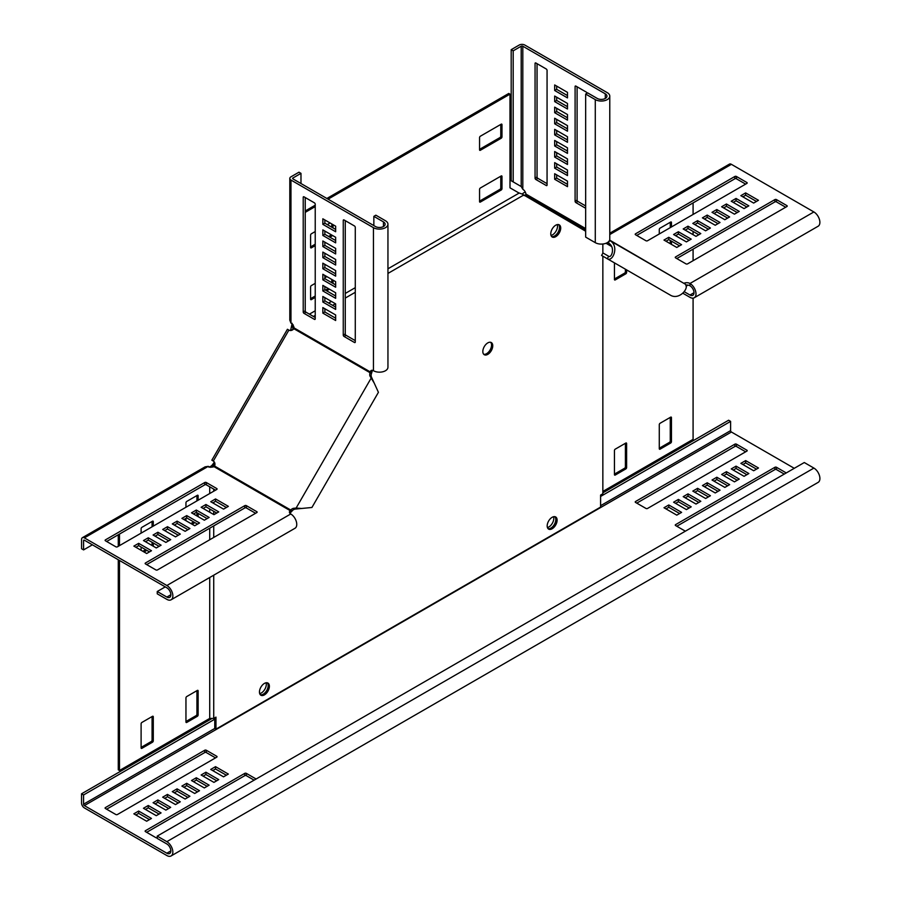 <?xml version="1.0" encoding="UTF-8"?>
<svg xmlns="http://www.w3.org/2000/svg" width="901" height="901" viewBox="0 0 901 901"><rect width="100%" height="100%" fill="white"/><g stroke="black" fill="none" stroke-linecap="round" stroke-linejoin="round"><path stroke-width="1.35" d="M552.155 517.298A7.017 4.054 -60 0 1 555.658 516.949A7.017 4.054 -60 0 1 556.739 522.58A7.017 4.054 -60 0 1 552.155 528.763A7.017 4.054 -60 0 1 548.641 529.112A7.017 4.054 -60 0 1 547.56 523.481A7.017 4.054 -60 0 1 552.155 517.298M555.005 516.69A7.017 4.054 -60 0 1 555.354 522.434A7.017 4.054 -60 0 1 550.95 528.076A7.017 4.054 -60 0 1 548.09 528.673M555.737 225.205A7.017 4.054 -60 0 1 559.251 224.856A7.017 4.054 -60 0 1 560.332 230.487A7.017 4.054 -60 0 1 555.737 236.67A7.017 4.054 -60 0 1 552.234 237.019A7.017 4.054 -60 0 1 551.153 231.399A7.017 4.054 -60 0 1 555.737 225.205M558.597 224.597A7.017 4.054 -60 0 1 558.947 230.341A7.017 4.054 -60 0 1 554.543 235.983A7.017 4.054 -60 0 1 551.682 236.58A7.017 4.054 120 0 0 558.046 232.278A7.017 4.054 120 0 0 558.597 224.597M487.79 342.898A7.017 4.054 -60 0 1 491.304 342.56A7.017 4.054 -60 0 1 492.374 348.18A7.017 4.054 -60 0 1 487.79 354.375A7.017 4.054 -60 0 1 484.276 354.712A7.017 4.054 -60 0 1 483.206 349.092A7.017 4.054 -60 0 1 487.79 342.898M490.651 342.301A7.017 4.054 -60 0 1 491 348.034A7.017 4.054 -60 0 1 486.585 353.676A7.017 4.054 -60 0 1 483.724 354.284M264.421 694.885A7.017 4.054 120 0 0 269.005 688.702A7.017 4.054 120 0 0 267.935 683.071A7.017 4.054 120 0 0 264.421 683.42A7.017 4.054 120 0 0 259.837 689.603A7.017 4.054 120 0 0 260.907 695.234A7.017 4.054 120 0 0 264.421 694.885M260.355 694.795A7.017 4.054 120 0 0 263.216 694.187A7.017 4.054 120 0 0 267.631 688.555A7.017 4.054 120 0 0 267.282 682.812M290.223 330.521L290.843 329.439L292.014 330.183L294.064 327.637M214.922 463.722L212.084 466.222L212.084 465.243L213.683 463.08L214.889 463.778M602.848 256.177L602.848 493.771L600.595 495.054L600.595 507.083L215.97 729.146L215.97 717.128L213.728 718.424L213.728 575.187M213.728 537.447L213.728 525.891M213.728 514.539L213.728 511.306M213.728 503.445L213.728 502.308M213.728 491.214L213.728 489.108M213.728 466.774L213.728 465.333M602.848 253.26L602.848 244.013M387.948 268.802L519.201 193.028L522.163 194.042L585.661 231.219M523.751 195.021L387.948 273.431M355.276 292.296L345.263 298.073M335.431 303.75L332.627 305.36M325.824 309.291L324.844 309.865M315.226 315.406L313.413 316.465M292.994 325.115L292.814 328.347M309.403 314.145L315.226 310.789M328.628 303.051L331.422 301.441M345.263 293.444L355.276 287.667M292.161 323.29L290.843 329.439M292.217 325.16L293.062 324.664M291.924 326.973L292.769 326.477M215.97 729.146L214.765 728.447L214.765 717.815M214.314 462.01L213.683 463.08M518.435 192.701L509.989 187.825L509.989 94.143L328.077 199.166M315.226 206.588L305.225 212.366M315.226 231.557L311.386 233.776A1.138 0.653 120 0 0 310.586 235.161L310.586 247.37A1.138 0.653 120 0 0 311.386 247.831L315.226 245.613M330.081 222.986L327.277 224.597M333.01 227.908L333.01 224.676M329.834 237.177L332.21 235.803A1.138 0.653 120 0 0 332.559 235.51M315.226 283.342L311.386 285.561A1.138 0.653 120 0 0 310.586 286.946L310.586 299.155A1.138 0.653 120 0 0 311.386 299.616L315.226 297.398M326.872 276.618L324.844 277.79M333.01 283.387L333.01 280.155M326.635 290.809L329.439 289.187M501.981 176.438A1.138 0.653 120 0 0 501.181 175.977L480.357 188.005A1.138 0.653 120 0 0 479.557 189.39L479.557 201.599A1.138 0.653 120 0 0 480.357 202.061L501.181 190.032A1.138 0.653 120 0 0 501.981 188.647L501.981 176.438L501.181 175.977M501.981 124.665A1.138 0.653 120 0 0 501.181 124.192L480.357 136.22A1.138 0.653 120 0 0 479.557 137.605L479.557 149.814A1.138 0.653 120 0 0 480.357 150.276L501.181 138.247A1.138 0.653 120 0 0 501.981 136.862L501.981 124.665L501.181 124.192M509.989 94.143L508.783 93.445L326.872 198.479M315.226 205.203L305.225 210.98M310.586 246.908L315.226 244.227M328.64 236.479L331.005 235.116A1.138 0.653 120 0 0 331.354 234.812M331.805 227.221L331.805 223.977M310.586 298.693L315.226 296.012M325.43 290.111L328.234 288.5M331.805 282.7L331.805 279.468M479.557 201.137L499.976 189.345A1.138 0.653 120 0 0 500.776 187.96L500.776 176.213M479.557 149.352L499.976 137.56A1.138 0.653 120 0 0 500.776 136.175L500.776 124.428M118.279 559.769L118.279 769.826L119.484 770.513L209.719 718.424L213.728 718.424M212.084 466.222L211.014 467.101M209.719 718.424L209.719 577.496M209.719 539.767L209.719 528.2M209.719 512.23L209.719 508.997M209.719 493.523L209.719 486.799M210.665 467.394L210.665 466.414L209.021 467.304M212.084 465.243L210.665 466.414M118.279 546.321L118.279 534.766M190.888 523.549L193.692 521.927M196.925 515.935L196.925 512.703M196.925 500.922L196.925 495.55M185.955 721.51L196.125 715.642A1.138 0.653 120 0 0 196.925 714.245L196.925 690.673M141.108 747.402L151.278 741.523A1.138 0.653 120 0 0 152.078 740.138L152.078 716.565M142.831 551.288L145.635 549.666M151.999 545.477A1.138 0.653 120 0 0 152.078 545.026L152.078 542.289M152.078 526.815L152.078 521.442M119.484 770.513L119.484 560.456M119.484 545.623L119.484 534.068M198.13 500.224L198.13 495.787A1.138 0.653 120 0 0 197.319 495.325L186.755 501.429A1.138 0.653 120 0 0 185.955 502.814L185.955 507.252M198.13 516.633L198.13 513.39M192.082 524.236L194.886 522.625M185.955 518.345L185.955 520.699M197.319 716.329A1.138 0.653 120 0 0 198.13 714.943L198.13 690.898A1.138 0.653 120 0 0 197.319 690.436L186.755 696.541A1.138 0.653 120 0 0 185.955 697.926L185.955 721.971A1.138 0.653 120 0 0 186.755 722.433L197.319 716.329L196.125 715.642M152.483 742.221A1.138 0.653 120 0 0 153.283 740.836L153.283 716.791A1.138 0.653 120 0 0 152.483 716.329L141.907 722.433A1.138 0.653 120 0 0 141.108 723.818L141.108 747.864A1.138 0.653 120 0 0 141.907 748.326L152.483 742.221L151.278 741.523M153.283 526.116L153.283 521.679A1.138 0.653 120 0 0 152.483 521.217L141.907 527.322A1.138 0.653 120 0 0 141.108 528.707L141.108 533.144M153.204 546.175A1.138 0.653 120 0 0 153.283 545.724L153.283 542.988M144.036 551.975L146.84 550.365M141.108 547.053L141.108 550.286M693.083 298.141L693.083 439.35L602.848 491.45M693.083 260.704L693.083 249.138M693.083 234.677L693.083 231.444M693.083 214.461L693.083 202.905M670.659 443.055A1.138 0.653 120 0 0 671.459 441.67L671.459 417.625A1.138 0.653 120 0 0 670.659 417.163L660.084 423.267A1.138 0.653 120 0 0 659.284 424.653L659.284 448.698A1.138 0.653 120 0 0 660.084 449.16L670.659 443.055L669.454 442.357A1.138 0.653 120 0 0 670.254 440.972L670.254 417.388M625.812 468.948A1.138 0.653 120 0 0 626.612 467.563L626.612 443.517A1.138 0.653 120 0 0 625.812 443.055L615.237 449.16A1.138 0.653 120 0 0 614.437 450.545L614.437 474.59A1.138 0.653 120 0 0 615.237 475.052L625.812 468.948L624.607 468.25A1.138 0.653 120 0 0 625.407 466.864L625.407 443.281M614.437 262.867L614.437 279.468A1.138 0.653 120 0 0 615.237 279.929L625.812 273.825A1.138 0.653 120 0 0 626.612 272.44L626.612 269.895M671.459 226.951L671.459 222.513A1.138 0.653 120 0 0 670.659 222.051L660.084 228.144A1.138 0.653 120 0 0 659.284 229.541L659.284 233.978M671.459 244.385L671.459 241.153M606.013 243.27L611.621 246.502M659.284 448.236L669.454 442.357M614.437 474.117L624.607 468.25M614.437 279.006L624.607 273.138A1.138 0.653 120 0 0 625.407 271.753L625.407 269.208M670.254 243.698L670.254 240.454M670.254 227.638L670.254 222.277M551.018 235.431A7.017 4.054 120 0 0 556.052 231.118A7.017 4.054 120 0 0 557.269 224.608M513.187 50.828L511.194 49.679L511.194 180.741L513.187 181.901L513.187 50.828L521.206 46.21A1.138 0.653 180 0 1 522.805 46.21L605.292 93.828A5.665 3.266 180 0 1 606.947 96.137A5.665 3.266 180 0 1 603.445 99.155A5.665 3.266 180 0 1 597.284 98.457L587.666 92.904L585.661 94.064L585.661 237.109L595.279 242.662A8.492 4.899 0 0 0 604.537 243.72A8.492 4.899 0 0 0 609.774 239.193L609.774 96.137A8.492 4.899 180 0 1 604.537 100.675A8.492 4.899 180 0 1 595.279 99.606L585.661 94.064M524.179 195.551A1.138 0.924 120 0 1 525.474 195.157L527.13 196.114L525.947 194.087A4.528 2.613 -120 0 0 522.805 189.255L521.206 186.53L519.201 185.369M554.678 179.276L554.678 173.724L567.484 181.124L567.484 186.665L554.678 179.276L556.672 178.116L556.672 174.884M567.484 175.571L554.678 168.172L554.678 162.631L567.484 170.03L567.484 175.571M567.484 164.478L554.678 157.078L554.678 151.526L567.484 158.925L567.484 164.478M567.484 153.384L554.678 145.985L554.678 140.432L567.484 147.832L567.484 153.384M567.484 142.279L554.678 134.891L554.678 129.339L567.484 136.738L567.484 142.279M567.484 131.186L554.678 123.786L554.678 118.245L567.484 125.633L567.484 131.186M567.484 120.092L554.678 112.693L554.678 107.14L567.484 114.54L567.484 120.092M567.484 108.998L554.678 101.599L554.678 96.047L567.484 103.446L567.484 108.998M567.484 97.894L554.678 90.494L554.678 84.953L567.484 92.352L567.484 97.894M585.661 208.266L575.897 202.624A1.138 0.653 60 0 1 575.097 201.238L575.097 86.564A1.138 0.653 60 0 1 575.897 86.102L586.303 92.116A1.138 0.653 60 0 1 587.08 93.242M535.858 62.991L546.265 69.005A1.138 0.653 60 0 1 547.065 70.391L547.065 185.054A1.138 0.653 60 0 1 546.265 185.516L535.858 179.502A1.138 0.653 60 0 1 535.059 178.116L535.059 63.453A1.138 0.653 60 0 1 535.858 62.991L535.059 63.453M511.194 49.679L519.201 45.05A3.964 2.286 180 0 1 524.81 45.05L607.285 92.668A8.492 4.899 180 0 1 609.774 96.137M585.661 205.946L577.901 201.464A1.138 0.653 60 0 1 577.102 200.078L577.102 86.8M567.484 106.678L556.672 100.439L556.672 97.207M567.484 128.877L556.672 122.637L556.672 119.394M567.484 151.064L556.672 144.824L556.672 141.592M567.484 173.262L556.672 167.023L556.672 163.779M567.484 184.356L556.672 178.116M567.484 162.169L556.672 155.918L556.672 152.686M567.484 139.97L556.672 133.731L556.672 130.499M567.484 117.783L556.672 111.533L556.672 108.3M567.484 95.585L556.672 89.345L556.672 86.102M547.065 183.669L537.863 178.342A1.138 0.653 60 0 1 537.052 176.956L537.052 63.678M521.206 46.21L521.206 186.53L513.187 181.901M556.672 167.023L554.678 168.172M556.672 155.918L554.678 157.078M556.672 144.824L554.678 145.985M556.672 133.731L554.678 134.891M556.672 122.637L554.678 123.786M556.672 111.533L554.678 112.693M556.672 100.439L554.678 101.599M556.672 89.345L554.678 90.494M601.586 255.445L602.994 252.99L608.682 256.278L607.263 258.722L601.586 255.445M609.515 240.409L609.718 240.522C619.742 245.714 612.736 262.495 607.263 258.722L670.085 294.987C679.579 301.08 690.617 286.631 684.614 283.77L609.718 240.522L608.31 242.977C615.653 246.818 611.655 258.396 608.682 256.278M522.332 194.143A3.964 3.232 120 0 1 525.418 192.341M585.661 229.913L525.474 195.157L525.959 194.312M607.511 242.527L608.31 242.977M684.309 291.755L689.986 295.032A5.665 3.266 -120 0 0 692.824 295.314A5.665 3.266 -120 0 0 693.691 290.775A5.665 3.266 -120 0 0 689.986 285.786A4.528 2.613 -0 0 0 685.774 285.088M665.963 241.22L668.767 239.598L679.579 245.838M675.581 235.668L678.374 234.046L689.186 240.285M685.188 230.115L687.992 228.505L698.804 234.744M694.795 224.574L697.599 222.952L708.411 229.192M704.402 219.022L707.206 217.4L718.018 223.651M714.02 213.469L716.813 211.859L727.625 218.098M723.627 207.928L726.431 206.306L737.243 212.546M733.234 202.376L736.038 200.754L746.85 207.005M742.841 196.835L745.645 195.213L756.457 201.452M676.775 258.553L774.883 201.914A1.138 0.653 180 0 1 776.482 201.914L785.683 207.23M636.737 235.431L734.833 178.803A1.138 0.653 180 0 1 736.444 178.803L745.645 184.119M682.924 293.264L689.986 297.341A8.492 4.899 -120 0 0 694.243 297.769A8.492 4.899 -120 0 0 695.538 290.955A8.492 4.899 -120 0 0 689.986 283.477A4.528 2.613 -0 0 0 684.231 283.162L684.231 283.545M609.774 233.201L729.416 164.128A3.964 2.286 60 0 1 731.398 164.331L813.873 211.949A8.492 4.899 60 0 1 819.426 219.439A8.492 4.899 60 0 1 818.119 226.241L694.243 297.769M675.581 257.855A1.138 0.653 180 0 1 675.581 256.931L774.883 199.605A1.138 0.653 180 0 1 776.482 199.605L786.888 205.619A1.138 0.653 180 0 1 786.888 206.543L687.587 263.869A1.138 0.653 180 0 1 685.988 263.869L675.581 257.855L675.581 256.931M731.229 201.227L736.038 198.445L748.855 205.845L744.046 208.615L731.229 201.227M712.015 212.321L716.813 209.539L729.63 216.938L724.832 219.72L712.015 212.321M692.79 223.414L697.599 220.644L710.416 228.043L705.607 230.814L692.79 223.414M673.576 234.508L678.374 231.737L691.191 239.137L686.382 241.907L673.576 234.508M668.767 237.29L681.584 244.678L676.775 247.46L663.969 240.06L668.767 237.29L668.767 239.598M683.183 228.967L687.992 226.185L700.798 233.584L696 236.355L683.183 228.967M702.408 217.862L707.206 215.091L720.023 222.491L715.214 225.261L702.408 217.862M721.622 206.768L726.431 203.998L739.237 211.397L734.439 214.168L721.622 206.768M740.847 195.675L745.645 192.904L758.462 200.292L753.653 203.074L740.847 195.675M746.85 182.498A1.138 0.653 180 0 1 746.85 183.421L647.549 240.747A1.138 0.653 180 0 1 645.949 240.747L635.532 234.744A1.138 0.653 180 0 1 635.532 233.821L734.833 176.483A1.138 0.653 180 0 1 736.444 176.483L746.85 182.498L746.85 183.421M686.089 286.191L687.959 285.11M678.374 231.737L678.374 234.046M687.992 226.185L687.992 228.505M697.599 220.644L697.599 222.952M707.206 215.091L707.206 217.4M716.813 209.539L716.813 211.859M726.431 203.998L726.431 206.306M736.038 198.445L736.038 200.754M745.645 192.904L745.645 195.213M609.628 240.094L683.668 283.218M289.885 513.277A4.528 2.613 180 0 1 290.212 512.962L292.194 510.867A4.528 3.694 120 0 1 295.28 509.088L311.926 507.477L378.42 392.318L371.482 377.102A4.528 3.694 -60 0 1 371.482 373.532L370.063 372.721A4.528 3.694 -60 0 0 370.074 376.28L374.084 382.846M92.386 544.812L83.579 549.903L83.579 540.656A1.138 0.653 60 0 1 84.379 540.195L166.865 587.812A5.665 3.266 60 0 1 170.559 592.802A5.665 3.266 60 0 1 169.692 597.34A5.665 3.266 60 0 1 166.865 597.059L157.247 591.507L165.255 586.889M226.365 507.5L215.553 501.26L212.749 502.882M216.747 513.052L205.946 506.812L203.142 508.423M207.14 518.593L196.328 512.354L193.524 513.975M197.533 524.145L186.721 517.906L183.917 519.528M187.926 529.698L177.114 523.458L174.31 525.069M178.308 535.239L167.496 529L164.703 530.621M168.701 540.791L157.889 534.552L155.085 536.163M159.094 546.344L148.282 540.093L145.478 541.715M149.487 551.885L138.675 545.646L135.871 547.267M255.591 513.277L246.378 507.961A1.138 0.653 0 0 0 244.779 507.961L146.683 564.6M215.553 490.167L206.34 484.851A1.138 0.653 0 0 0 204.741 484.851L106.633 541.49M83.579 549.903L81.574 548.743L81.574 539.496A3.964 2.286 60 0 1 82.396 537.683A3.964 2.286 60 0 1 84.379 537.874L166.865 585.504A8.492 4.899 60 0 1 172.406 592.982A8.492 4.899 60 0 1 171.111 599.796L294.999 528.268A8.492 4.899 -120 0 0 296.294 521.465A8.492 4.899 -120 0 0 290.753 513.975A4.528 2.613 180 0 1 289.424 512.128A4.528 2.613 180 0 1 290.212 510.653L290.212 512.962M212.467 460.58L213.289 461.053A4.528 3.694 120 0 1 214.584 466.065L214.021 466.662A4.528 2.613 180 0 1 208.266 466.358L205.101 466.842L82.396 537.683M246.378 505.652A1.138 0.653 0 0 0 244.779 505.652L145.478 562.979A1.138 0.653 0 0 0 145.478 563.913L155.884 569.916A1.138 0.653 0 0 0 157.495 569.916L256.796 512.59A1.138 0.653 0 0 0 256.796 511.667L246.378 505.652L246.378 507.961M148.282 537.784L143.473 540.555L156.29 547.954L161.099 545.184L148.282 537.784L148.282 540.093M167.496 526.691L162.698 529.461L175.515 536.861L180.313 534.09L167.496 526.691L167.496 529M186.721 515.597L181.912 518.368L194.729 525.767L199.538 522.985L186.721 515.597L186.721 517.906M205.946 504.492L201.137 507.274L213.954 514.674L218.752 511.892L205.946 504.492L205.946 506.812M210.744 501.722L223.561 509.121L228.358 506.351L215.553 498.951L210.744 501.722M196.328 510.045L191.53 512.815L204.336 520.215L209.145 517.444L196.328 510.045L196.328 512.354M177.114 521.138L172.305 523.92L185.122 531.308L189.92 528.538L177.114 521.138L177.114 523.458M157.889 532.243L153.091 535.014L165.897 542.413L170.706 539.631L157.889 532.243L157.889 534.552M138.675 543.337L133.866 546.107L146.683 553.507L151.481 550.736L138.675 543.337L138.675 545.646M115.846 546.806A1.138 0.653 0 0 0 117.445 546.806L216.747 489.468A1.138 0.653 0 0 0 216.747 488.545L206.34 482.531A1.138 0.653 0 0 0 204.741 482.531L105.44 539.868A1.138 0.653 0 0 0 105.44 540.791L115.846 546.806M171.111 599.796A8.492 4.899 60 0 1 166.865 599.368L157.247 593.827L157.247 591.507M215.553 498.951L215.553 501.26M214.021 466.662L290.212 510.653L290.775 510.056A4.528 3.694 120 0 1 293.861 508.277L296.125 508.063L297.533 508.885M372.428 379.163L371.021 378.341L296.125 508.063L301.553 508.468M211.836 460.208L287.43 329.27L288.883 330.115A4.528 3.694 -60 0 0 293.884 328.73L294.109 327.941A4.528 2.613 -120 0 0 290.967 323.11L289.807 320.125L289.807 178.443A3.964 2.286 0 0 0 290.967 180.054L373.453 227.683A8.492 4.899 0 0 0 382.711 228.741A8.492 4.899 0 0 0 387.948 224.214A8.492 4.899 0 0 0 385.459 220.745L375.852 215.193L373.847 216.353L373.847 225.599M213.289 461.053L288.883 330.115M214.584 466.065L292.194 510.867M372.417 370.334A4.528 2.613 -120 0 0 372.304 370.773L371.482 373.532M300.979 183.522L300.979 173.352L292.971 177.97A1.138 0.653 0 0 0 292.971 178.905L375.447 226.523A5.665 3.266 0 0 0 381.619 227.232A5.665 3.266 0 0 0 385.121 224.214A5.665 3.266 0 0 0 383.454 221.894L373.847 216.353M335.656 318.211L324.844 311.971L324.844 308.728M335.656 307.106L324.844 300.866L324.844 297.634M335.656 296.012L324.844 289.773L324.844 286.541M335.656 284.919L324.844 278.679L324.844 275.436M335.656 273.825L324.844 267.574L324.844 264.342M335.656 262.72L324.844 256.481L324.844 253.249M335.656 251.627L324.844 245.387L324.844 242.155M335.656 240.533L324.844 234.294L324.844 231.05M335.656 229.44L324.844 223.189L324.844 219.957M355.276 340.634L346.063 335.318A1.138 0.653 60 0 1 345.263 333.933L345.263 220.655M315.226 317.512L306.025 312.196A1.138 0.653 60 0 1 305.225 310.811L305.225 197.533M387.948 224.214L387.948 367.259A8.492 4.899 180 0 1 382.711 371.798A8.492 4.899 180 0 1 373.453 370.728A4.528 2.613 -120 0 0 371.189 370.502A4.528 2.613 -120 0 0 370.3 371.933L372.304 370.773M344.058 336.467A1.138 0.653 60 0 1 343.258 335.082L343.258 220.418A1.138 0.653 60 0 1 344.058 219.957L354.465 225.971A1.138 0.653 60 0 1 355.276 227.356L355.276 342.02A1.138 0.653 60 0 1 354.465 342.481L344.058 336.467L346.063 335.318M322.84 235.443L322.84 229.901L335.656 237.301L335.656 242.842L322.84 235.443L324.844 234.294M322.84 257.641L322.84 252.089L335.656 259.488L335.656 265.04L322.84 257.641L324.844 256.481M322.84 279.828L322.84 274.287L335.656 281.686L335.656 287.228L322.84 279.828L324.844 278.679M322.84 302.026L322.84 296.474L335.656 303.874L335.656 309.426L322.84 302.026L324.844 300.866M322.84 307.579L335.656 314.967L335.656 320.519L322.84 313.12L322.84 307.579M322.84 290.933L322.84 285.38L335.656 292.78L335.656 298.321L322.84 290.933L324.844 289.773M322.84 268.735L322.84 263.182L335.656 270.582L335.656 276.134L322.84 268.735L324.844 267.574M322.84 246.547L322.84 240.995L335.656 248.394L335.656 253.936L322.84 246.547L324.844 245.387M322.84 224.349L322.84 218.797L335.656 226.196L335.656 231.748L322.84 224.349L324.844 223.189M314.426 202.849A1.138 0.653 60 0 1 315.226 204.234L315.226 318.898A1.138 0.653 60 0 1 314.426 319.359L304.02 313.357A1.138 0.653 60 0 1 303.22 311.971L303.22 197.296A1.138 0.653 60 0 1 304.02 196.835L314.426 202.849M300.979 173.352L298.974 172.192L290.967 176.821A3.964 2.286 0 0 0 289.807 178.443M322.84 313.12L324.844 311.971M294.109 327.941L370.3 371.933L370.063 372.721L293.884 328.73M263.283 694.153A7.017 4.054 -60 0 1 260.243 694.66M266.077 682.789A7.017 4.054 -60 0 1 261.335 692.97A7.017 4.054 -60 0 1 259.679 693.59M547.436 527.558A7.017 4.054 120 0 0 548.833 526.984A7.017 4.054 120 0 0 553.541 516.723M212.129 718.424L81.552 793.804L81.552 803.05A3.964 2.286 -120 0 0 84.356 807.904L166.843 855.533A8.492 4.899 -120 0 0 171.089 855.95L818.153 482.373A8.492 4.899 -120 0 0 819.448 475.57A8.492 4.899 -120 0 0 813.896 468.081L804.289 462.528L157.224 836.105L157.224 838.426L166.843 843.967A5.665 3.266 -120 0 1 170.537 848.956A5.665 3.266 -120 0 1 169.67 853.495A5.665 3.266 -120 0 1 166.843 853.213L170.841 850.904M600.595 496.451L730.61 421.386L730.61 430.633A1.138 0.653 -120 0 0 731.421 432.018L794.277 468.317M673.599 502.206L686.404 509.594L691.213 506.824L678.397 499.424L673.599 502.206M683.206 496.654L696.023 504.053L700.82 501.283L688.015 493.883L683.206 496.654M692.813 491.101L705.629 498.501L710.438 495.73L697.622 488.331L692.813 491.101M702.431 485.56L715.236 492.96L720.045 490.178L707.229 482.778L702.431 485.56M786.269 472.935L776.504 467.292A1.138 0.653 0 0 0 774.905 467.292L675.604 524.63A1.138 0.653 0 0 0 675.604 525.553L685.368 531.196M731.252 468.914L744.068 476.314L748.877 473.532L736.061 466.144L731.252 468.914M721.645 474.467L734.461 481.855L739.259 479.084L726.454 471.685L721.645 474.467M712.038 480.008L724.855 487.407L729.652 484.637L716.836 477.237L712.038 480.008M663.992 507.747L676.797 515.147L681.606 512.376L668.79 504.977L663.992 507.747M746.873 451.108A1.138 0.653 0 0 0 746.873 450.185L736.466 444.182A1.138 0.653 0 0 0 734.856 444.182L635.554 501.508A1.138 0.653 0 0 0 635.554 502.431L645.972 508.446A1.138 0.653 0 0 0 647.571 508.446L746.873 451.108L746.873 450.185M740.87 463.362L753.675 470.761L758.484 467.991L745.668 460.591L740.87 463.362M214.765 719.201L83.556 794.964L83.556 804.21A1.138 0.653 -120 0 0 84.356 805.595L166.843 853.213M205.912 772.213L218.729 779.613L213.931 782.383L201.114 774.984L205.912 772.213L205.912 774.522L216.724 780.773M196.305 777.766L209.122 785.165L204.313 787.936L191.508 780.536L196.305 777.766L196.305 780.075L207.117 786.314M186.698 783.307L199.515 790.706L194.706 793.477L181.889 786.089L186.698 783.307L186.698 785.627L197.51 791.866M177.092 788.859L189.897 796.259L185.099 799.029L172.282 791.63L177.092 788.859L177.092 791.168L187.904 797.408M157.224 837.739A1.138 0.653 180 0 1 155.862 837.637L145.455 831.623A1.138 0.653 180 0 1 145.455 830.699L244.757 773.373A1.138 0.653 180 0 1 246.356 773.373L256.132 779.016M148.26 805.505L161.076 812.905L156.267 815.675L143.45 808.276L148.26 805.505L148.26 807.814L159.072 814.053M157.866 799.953L170.683 807.352L165.874 810.123L153.069 802.723L157.866 799.953L157.866 802.262L168.678 808.512M167.473 794.412L180.29 801.8L175.492 804.582L162.676 797.182L167.473 794.412L167.473 796.721L178.285 802.96M215.53 766.661L228.336 774.06L223.538 776.842L210.721 769.443L215.53 766.661L215.53 768.981L226.342 775.22M117.423 814.515A1.138 0.653 180 0 1 115.824 814.515L105.417 808.512A1.138 0.653 180 0 1 105.417 807.589L204.718 750.251A1.138 0.653 180 0 1 206.318 750.251L216.724 756.266A1.138 0.653 180 0 1 216.724 757.189L117.423 814.515M138.653 811.046L151.458 818.446L146.66 821.228L133.844 813.828L138.653 811.046L138.653 813.366L149.465 819.606M550.894 528.11A7.017 4.054 120 0 0 555.298 522.343A7.017 4.054 120 0 0 554.779 516.656M602.848 492.836L728.616 420.226L730.61 421.386M689.209 507.984L678.397 501.744L675.604 503.355M698.827 502.431L688.015 496.192L685.21 497.814M708.434 496.89L697.622 490.64L694.817 492.261M718.041 491.338L707.229 485.098L704.424 486.709M784.275 474.095L776.504 469.601A1.138 0.653 0 0 0 774.905 469.601L676.797 526.24M746.873 474.692L736.061 468.452L733.256 470.074M737.266 480.244L726.454 473.994L723.649 475.615M727.648 485.785L716.836 479.546L714.043 481.168M679.602 513.525L668.79 507.286L665.985 508.907M745.668 451.806L736.466 446.491A1.138 0.653 0 0 0 734.856 446.491L636.759 503.13M756.48 469.139L745.668 462.9L742.863 464.522M203.119 776.144L205.912 774.522M193.501 781.696L196.305 780.075M183.894 787.237L186.698 785.627M174.287 792.79L177.092 791.168M146.66 832.321L244.757 775.682A1.138 0.653 180 0 1 246.356 775.682L254.127 780.165M145.455 809.436L148.26 807.814M155.062 803.883L157.866 802.262M164.68 798.342L167.473 796.721M212.726 770.592L215.53 768.981M106.611 809.199L204.718 752.56A1.138 0.653 180 0 1 206.318 752.56L215.53 757.876M135.848 814.977L138.653 813.366M171.089 855.95A8.492 4.899 -120 0 0 172.384 849.147A8.492 4.899 -120 0 0 166.843 841.658L157.224 836.105M745.668 462.9L745.668 460.591M668.79 507.286L668.79 504.977M716.836 479.546L716.836 477.237M726.454 473.994L726.454 471.685M736.061 468.452L736.061 466.144M707.229 485.098L707.229 482.778M697.622 490.64L697.622 488.331M688.015 496.192L688.015 493.883M678.397 501.744L678.397 499.424M81.552 793.804L83.556 794.964M213.638 718.424L214.765 719.066M500.776 136.175L501.981 136.862M499.976 137.56L501.181 138.247M479.557 149.814L480.357 150.276M500.776 187.96L501.981 188.647M499.976 189.345L501.181 190.032M479.557 201.599L480.357 202.061M310.586 299.155L311.386 299.616M310.586 247.37L311.386 247.831M331.005 235.116L332.21 235.803M670.659 222.051L671.459 222.513M625.407 271.753L626.612 272.44M624.607 273.138L625.812 273.825M614.437 279.468L615.237 279.929M625.407 466.864L626.612 467.563M614.437 474.59L615.237 475.052M625.812 443.055L626.612 443.517M670.254 440.972L671.459 441.67M659.284 448.698L660.084 449.16M670.659 417.163L671.459 417.625M152.483 521.217L153.283 521.679M152.078 545.026L153.283 545.724M152.078 740.138L153.283 740.836M141.108 747.864L141.907 748.326M152.483 716.329L153.283 716.791M196.925 714.245L198.13 714.943M185.955 721.971L186.755 722.433M197.319 690.436L198.13 690.898M197.319 495.325L198.13 495.787M525.947 194.087L585.661 228.572M605.292 98.457L605.292 93.828M522.805 189.255L522.805 46.21M595.279 242.662L595.279 99.606M577.102 200.078L575.097 201.238M577.901 201.464L575.897 202.624M575.897 86.102L575.097 86.564M547.065 185.054L546.265 185.516M537.863 178.342L535.858 179.502M537.052 176.956L535.059 178.116M670.085 294.987L607.263 258.722M689.986 285.786L689.986 283.477L813.873 211.949M609.774 234.542L731.398 164.331M689.986 295.032L693.995 292.724M774.883 199.605L774.883 201.914M776.482 199.605L776.482 201.914M786.888 205.619L786.888 206.543M635.532 233.821L635.532 234.744M734.833 176.483L734.833 178.803M736.444 176.483L736.444 178.803M208.266 466.358L84.379 537.874M290.753 513.975L166.865 585.504M170.863 594.75L166.865 597.059M84.379 540.195L83.579 540.656M244.779 505.652L244.779 507.961M145.478 562.979L145.478 563.913M256.796 511.667L256.796 512.59M216.747 488.545L216.747 489.468M206.34 482.531L206.34 484.851M204.741 482.531L204.741 484.851M105.44 539.868L105.44 540.791M293.861 508.277L295.28 509.088M373.453 370.728L373.453 227.683M290.967 323.11L290.967 180.054M383.454 226.523L383.454 221.894M292.971 178.905L292.971 177.97M343.258 335.082L345.263 333.933M343.258 220.418L344.058 219.957M354.465 342.481L355.276 342.02M314.426 319.359L315.226 318.898M304.02 313.357L306.025 312.196M303.22 311.971L305.225 310.811M303.22 197.296L304.02 196.835M370.074 376.28L371.482 377.102M84.356 805.595L731.421 432.018M83.556 804.21L214.765 728.447M600.595 505.698L730.61 430.633M166.843 841.658L813.896 468.081M635.554 502.431L635.554 501.508M734.856 446.491L734.856 444.182M736.466 446.491L736.466 444.182M675.604 525.553L675.604 524.63M774.905 469.601L774.905 467.292M776.504 469.601L776.504 467.292M216.724 757.189L216.724 756.266M206.318 752.56L206.318 750.251M204.718 752.56L204.718 750.251M105.417 808.512L105.417 807.589M246.356 775.682L246.356 773.373M244.757 775.682L244.757 773.373M145.455 831.623L145.455 830.699M518.064 192.499L518.751 192.825"/></g></svg>
